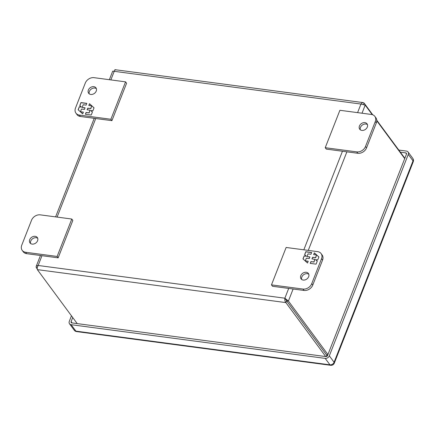 <?xml version="1.0" encoding="UTF-8"?>
<svg xmlns="http://www.w3.org/2000/svg" width="435" height="435" viewBox="0 0 435 435"><rect width="100%" height="100%" fill="white"/><g stroke="black" fill="none" stroke-linecap="round" stroke-linejoin="round"><path stroke-width="0.65" d="M125.552 81.851L126.585 83.248L111.925 120.664L80.404 116.482A7.286 5.677 143.6 0 1 76.984 114.574L75.956 113.176A7.286 5.677 143.6 0 1 75.511 108.01L85.287 83.069A7.286 5.677 143.6 0 1 94.031 77.669L125.552 81.851L110.892 119.266L111.925 120.664M96.358 88.642A4.546 3.54 -36.4 0 0 89.392 91.437A4.546 3.54 -36.4 0 0 89.267 93.878M110.892 119.266L79.371 115.085A7.286 5.677 143.6 0 1 75.956 113.176M88.365 90.04A4.546 3.54 143.6 0 1 91.975 86.826A4.546 3.54 143.6 0 1 95.956 87.859A4.546 3.54 143.6 0 1 94.4 93.411A4.546 3.54 143.6 0 1 88.642 93.264A4.546 3.54 143.6 0 1 88.365 90.04M86.804 103.356L80.953 102.584L79.79 105.553L81.454 107.059L79.311 106.771L78.142 109.767L82.683 113.883L83.373 112.11L80.448 111.724L81.497 109.054L84.423 109.446L85.064 107.798L82.139 107.412L83.188 104.743L86.114 105.129L86.804 103.356M85.38 114.242L91.23 115.019L92.394 112.051L90.73 110.544L92.873 110.827L94.042 107.836L89.501 103.715L88.811 105.487L91.736 105.874L90.687 108.543L87.761 108.157L87.12 109.799L90.045 110.191L88.996 112.861L86.07 112.469L85.38 114.242M79.915 105.661L80.953 102.584M81.062 102.731L86.755 103.486M85.015 107.923L82.139 107.412M83.324 112.241L80.448 111.724M78.262 109.876L79.311 106.771M79.42 106.918L81.454 107.059M85.537 114.264L86.07 112.469M86.179 112.616L88.996 112.861M89.104 113.008L90.045 110.191M87.277 109.821L87.761 108.157M87.87 108.304L90.687 108.543M90.795 108.69L91.736 105.874M88.968 105.509L89.501 103.715M89.61 103.862L94.031 107.869M92.378 112.089L90.73 110.544M321.073 253.556L322.107 254.953A7.286 5.677 143.6 0 1 322.547 260.114L312.776 285.055A7.286 5.677 143.6 0 1 304.027 290.455L272.506 286.274L271.473 284.881L286.138 247.466L317.659 251.647A7.286 5.677 143.6 0 1 321.073 253.556A7.286 5.677 143.6 0 1 321.519 258.722L311.743 283.663A7.286 5.677 143.6 0 1 302.994 289.063L271.473 284.881M308.79 274.251A4.546 3.54 -36.4 0 0 303.657 274.719A4.546 3.54 -36.4 0 0 301.7 279.487M308.665 276.693A4.546 3.54 143.6 0 1 305.055 279.906A4.546 3.54 143.6 0 1 301.074 278.873A4.546 3.54 143.6 0 1 302.629 273.321A4.546 3.54 143.6 0 1 308.388 273.474A4.546 3.54 143.6 0 1 308.665 276.693M310.226 263.376L316.076 264.148L317.24 261.185L315.571 259.673L317.719 259.961L318.888 256.965L314.347 252.849L313.657 254.622L316.582 255.008L315.533 257.678L312.607 257.286L311.966 258.934L314.891 259.325L313.842 261.99L310.916 261.604L310.226 263.376M311.65 252.49L305.8 251.713L304.636 254.682L306.3 256.188L304.157 255.905L302.983 258.896L307.523 263.017L308.219 261.245L305.294 260.859L306.343 258.189L309.263 258.575L309.91 256.933L306.985 256.541L308.034 253.871L310.954 254.263L311.65 252.49M310.383 263.398L310.916 261.604M311.025 261.75L313.842 261.99M313.95 262.136L314.891 259.325M312.123 258.955L312.607 257.286M312.716 257.433L315.533 257.678M315.641 257.825L316.582 255.008M313.814 254.638L314.347 252.849M314.456 252.996L318.877 257.003M317.224 261.217L315.571 259.673M304.761 254.796L305.8 251.713M305.908 251.86L311.601 252.615M309.861 257.058L306.985 256.541M308.17 261.37L305.294 260.859M303.108 259.01L304.157 255.905M304.266 256.052L306.3 256.188M115.552 70.095C115.079 69.334 114.639 69.741 114.226 71.324L112.698 71.177L109.359 79.703M362.018 113.22L365.193 105.107L360.952 104.052L362.056 102.877L363.171 102.606L364.084 103.062L363.568 104.373M37.296 267.732L36.241 267.596L36.159 266.486L36.801 265.812L38.144 265.475C37.269 267.161 37.008 268.547 37.356 269.635L285.887 302.602C284.936 301.439 284.593 299.971 284.865 298.198L288.41 301.042L286.594 300.803L285.887 302.602L325.744 356.575M404.806 158.383A8.189 3.224 -158.6 0 0 404.338 157.573L376.753 120.223M372.751 114.807L364.084 103.062M36.241 267.596L37.214 268.912M288.693 288.421L284.865 298.198L286.594 300.803L285.643 299.258M77.212 323.607L37.356 269.635M365.193 105.107L372.235 114.633M376.764 120.772L404.713 158.612M327.925 354.552L288.41 301.042L293.125 289.009M327.267 356.015A8.189 3.224 -158.6 0 0 326.843 355.313L286.589 300.808L326.44 354.759A8.189 3.997 97.6 0 0 327.484 355.678M25.611 252.267L57.132 256.449L71.791 219.033L40.27 214.852A7.286 5.677 -36.4 0 0 31.527 220.251L21.75 245.193A7.286 5.677 -36.4 0 0 22.196 250.359A7.286 5.677 -36.4 0 0 25.611 252.267L26.644 253.659L58.165 257.841L72.824 220.431L71.791 219.033M29.716 239.69A4.546 3.54 143.6 0 1 33.326 236.477A4.546 3.54 143.6 0 1 37.307 237.51A4.546 3.54 143.6 0 1 35.752 243.062A4.546 3.54 143.6 0 1 29.993 242.915A4.546 3.54 143.6 0 1 29.716 239.69M57.132 256.449L58.165 257.841M22.196 250.359L23.224 251.756A7.286 5.677 -36.4 0 0 26.644 253.659M37.709 238.293A4.546 3.54 -36.4 0 0 30.749 241.088A4.546 3.54 -36.4 0 0 30.619 243.529M371.419 114.465L339.898 110.283L325.233 147.699L356.754 151.88A7.286 5.677 -36.4 0 0 365.503 146.481L375.28 121.539A7.286 5.677 -36.4 0 0 374.834 116.373A7.286 5.677 -36.4 0 0 371.419 114.465M367.314 127.042A4.546 3.54 143.6 0 1 363.698 130.255A4.546 3.54 143.6 0 1 359.723 129.222A4.546 3.54 143.6 0 1 361.273 123.67A4.546 3.54 143.6 0 1 367.037 123.817A4.546 3.54 143.6 0 1 367.314 127.042M356.754 151.88L357.787 153.278L326.266 149.096L325.233 147.699M357.787 153.278A7.286 5.677 -36.4 0 0 366.536 147.878L376.313 122.936A7.286 5.677 -36.4 0 0 375.867 117.771L374.834 116.373M367.439 124.6A4.546 3.54 -36.4 0 0 362.306 125.068A4.546 3.54 -36.4 0 0 360.349 129.837M71.465 315.821L69.301 321.345A3.442 2.681 -36.4 0 0 69.508 323.787A3.442 2.681 -36.4 0 0 71.123 324.689L325.201 358.391A3.442 2.681 -36.4 0 0 329.333 355.841L408.269 154.425A3.442 2.681 -36.4 0 0 408.057 151.984A3.442 2.681 -36.4 0 0 406.442 151.081L398.797 150.064M72.716 317.512L71.117 321.59A1.343 1.044 -36.4 0 0 71.199 322.542A1.343 1.044 -36.4 0 0 71.829 322.89L325.907 356.591A1.343 1.044 -36.4 0 0 327.517 355.602L406.453 154.18A1.343 1.044 -36.4 0 0 406.372 153.229A1.343 1.044 -36.4 0 0 405.741 152.881L400.341 152.163M80.404 116.482L79.371 115.085M304.027 290.455L302.994 289.063M312.776 285.055L311.743 283.663M322.547 260.114L321.519 258.722M284.865 298.198L38.144 265.475L41.972 255.693M57.105 217.087L95.733 118.516M110.865 79.904L114.226 71.324L360.952 104.052L357.586 112.632M342.454 151.244L303.826 249.815M308.257 250.402L346.885 151.831M404.338 157.573L404.202 157.921M326.348 356.575L326.843 355.313M327.778 354.933L326.44 354.759M375.28 121.539L376.313 122.936M365.503 146.481L366.536 147.878M71.123 324.689L75.88 331.127L329.958 364.829L325.201 358.391M329.333 355.841L334.091 362.279L413.022 160.863L408.269 154.425M69.508 323.787L74.265 330.225A3.442 3.442 0 0 0 76.582 331.59L330.66 365.297A3.442 1.68 -82.4 0 1 329.958 364.829A3.442 2.681 -36.4 0 0 334.091 362.279A3.442 1.354 21.4 0 1 334.314 363.138L413.25 161.722A3.442 1.354 21.4 0 0 413.022 160.863A3.442 2.681 -36.4 0 0 412.815 158.422L408.057 151.984M74.265 330.225A3.442 2.681 -36.4 0 0 75.88 331.127A3.442 1.68 -82.4 0 0 76.582 331.59M405.741 152.881L406.518 153.936M72.107 322.928L71.117 321.59M363.171 102.606L115.177 69.709M94.226 118.315L55.598 216.886M40.466 255.497L36.159 266.486M330.66 365.297A3.442 3.442 0 0 0 334.314 363.138M413.25 161.722A3.442 3.442 0 0 0 412.815 158.422"/></g></svg>
